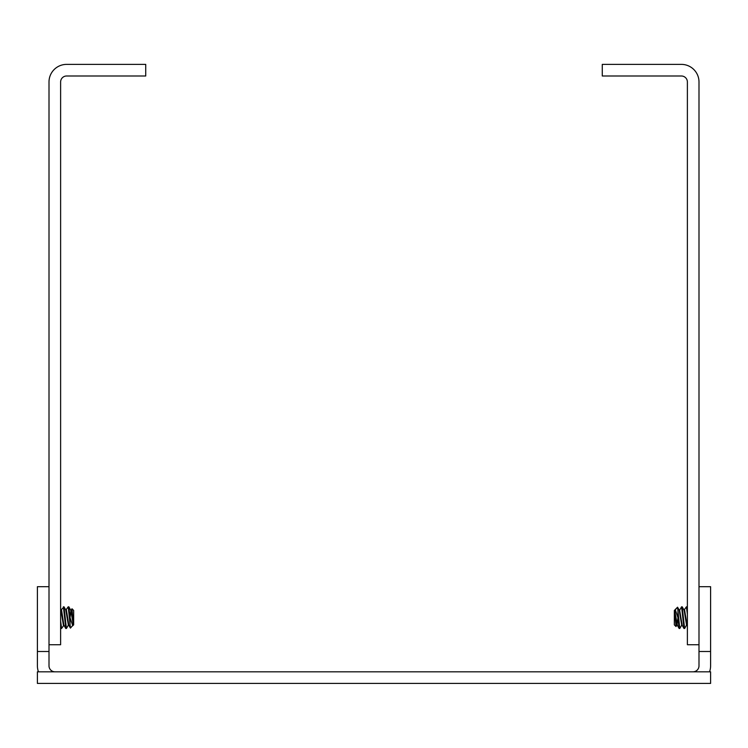 <?xml version="1.0" encoding="UTF-8"?>
<svg xmlns="http://www.w3.org/2000/svg" width="748" height="748" viewBox="0 0 748 748"><rect width="100%" height="100%" fill="white"/><g stroke="black" fill="none" stroke-linecap="round" stroke-linejoin="round"><path stroke-width="1.12" d="M710.6 683.42L37.4 683.42L37.4 671.816L710.6 671.816L710.6 683.42M710.6 651.499L698.997 651.499L698.997 586.694L710.6 586.694L710.6 665.814A17.606 17.606 0 0 1 709.543 671.816M698.997 651.499L698.997 665.814A5.993 5.993 0 0 1 692.994 671.816M49.003 651.499L37.4 651.499L37.4 586.694L49.003 586.694L49.003 665.814A5.993 5.993 0 0 0 55.006 671.816M37.4 651.499L37.4 665.814A17.606 17.606 0 0 0 38.457 671.816M330.822 683.42L356.244 683.42M654.846 683.42L680.269 683.42M684.065 610.088L686.421 606.815L687.113 606.899L687.384 608.012M677.052 624.617L677.959 617.652L679.072 628.395L679.857 628.395L681.718 625.085L679.857 628.395M676.014 626.534L674.687 610.892L676.875 625.085L676.014 626.534L674.331 624.851L674.331 610.443L674.958 609.929M674.687 610.892L674.687 610.088M677.959 609.919L677.959 617.652L675.238 609.527L674.687 610.499L677.566 607.208L679.773 628.479L679.165 628.479M674.687 610.499L677.351 625.206M679.165 610.088L681.718 625.085M683.999 610.088L682.279 606.899L681.587 606.815L679.642 610.209L682.185 625.206M684.13 610.209L686.552 625.085L684.607 628.479L682.185 606.815M684.607 610.088L687.019 625.206M679.296 610.209L677.566 607.208L675.238 609.527M686.421 606.815L687.384 614.398M681.587 606.815L683.999 628.479L684.607 628.479L683.915 628.395L682.054 625.085M698.997 586.694L698.997 81.99A17.606 17.606 0 0 0 681.391 64.384L602.271 64.384L602.271 75.997L681.391 75.997A5.993 5.993 0 0 1 687.384 81.99L687.384 644.729L698.997 644.729M63.935 625.206L61.579 628.479L60.887 628.395L60.616 627.292M70.948 610.677L70.041 617.652L68.928 606.899L68.143 606.899L65.871 610.088M70.649 610.088L68.835 606.815L70.78 610.209L73.313 624.795L70.434 628.096L68.227 606.815M64.001 625.206L65.721 628.395L66.413 628.479L64.001 606.815L61.037 610.088M71.986 608.76L73.313 624.412L71.125 610.209L71.986 608.76L73.669 610.443L73.669 624.851L73.042 625.365M73.313 624.412L73.313 625.206M68.835 625.206L66.413 610.088M63.393 606.815L65.815 628.479L66.507 628.395L68.358 625.085L65.815 610.088M63.87 625.085L65.721 628.395L63.87 625.085L61.579 610.088M63.393 625.206L60.981 610.088M68.704 625.085L70.434 628.096M60.616 627.909L61.579 628.479L60.616 620.896M65.946 610.209L64.001 606.815M73.313 624.795L72.762 625.767L70.041 617.652L70.041 625.375M65.815 628.479L66.413 628.479M60.981 628.479L61.579 628.479M49.003 586.694L49.003 81.99A17.606 17.606 0 0 1 66.609 64.384L145.729 64.384L145.729 75.997L66.609 75.997A5.993 5.993 0 0 0 60.616 81.99L60.616 644.729L49.003 644.729M679.072 628.395L677.221 625.085L679.072 628.395M676.744 625.206L677.286 625.206M681.587 625.206L682.129 625.206M686.421 625.206L686.963 625.206M679.231 610.088L679.773 610.088M687.384 607.385L687.113 606.899M687.384 625.964L686.888 625.085M686.552 625.085L684.691 628.395M71.256 610.088L70.714 610.088M68.769 625.206L68.227 625.206M60.616 609.33L61.112 610.209M66.507 628.395L68.358 625.085L66.507 628.395"/></g></svg>
